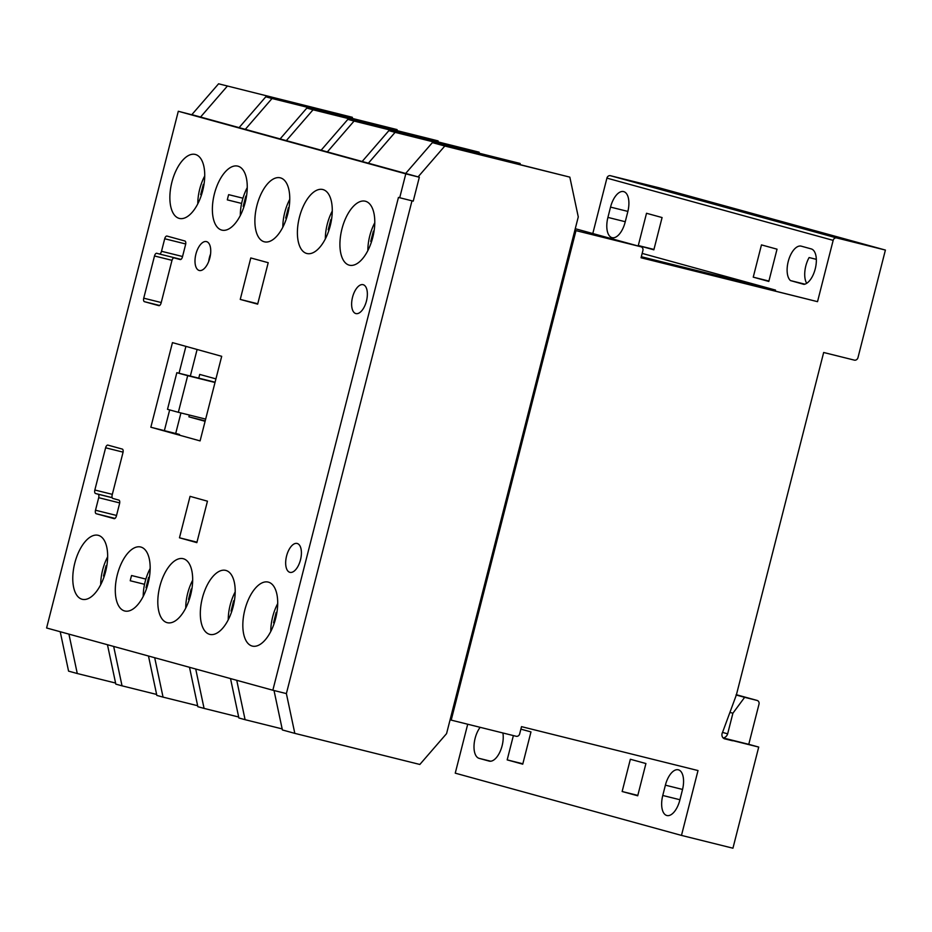 <?xml version="1.0" encoding="UTF-8"?>
<svg xmlns="http://www.w3.org/2000/svg" width="932" height="932" viewBox="0 0 932 932"><rect width="100%" height="100%" fill="white"/><g stroke="black" fill="none" stroke-linecap="round" stroke-linejoin="round"><path stroke-width="1.4" d="M252.118 646.027A32.97 15.984 -76 0 0 252.304 646.086A32.97 15.984 -76 0 0 275.732 618.137A32.97 15.984 -76 0 0 268.404 582.139A32.97 15.984 -76 0 0 268.23 582.092A32.97 15.984 -76 0 0 244.801 610.041A32.97 15.984 -76 0 0 252.118 646.027M306.698 253.457A32.97 15.984 -76 0 0 306.884 253.504A32.97 15.984 -76 0 0 330.301 225.567A32.97 15.984 -76 0 0 322.985 189.569A32.97 15.984 -76 0 0 322.798 189.522A32.97 15.984 -76 0 0 299.37 217.459A32.97 15.984 -76 0 0 306.698 253.457M167.096 622.646A32.97 15.984 -76 0 0 167.282 622.692A32.97 15.984 -76 0 0 190.699 594.744A32.97 15.984 -76 0 0 183.383 558.746A32.97 15.984 -76 0 0 183.196 558.699A32.97 15.984 -76 0 0 159.78 586.647A32.97 15.984 -76 0 0 167.096 622.646M124.585 610.949A32.97 15.984 -76 0 0 124.772 610.996A32.97 15.984 -76 0 0 148.188 583.048A32.97 15.984 -76 0 0 140.872 547.049A32.97 15.984 -76 0 0 140.685 547.002A32.97 15.984 -76 0 0 117.269 574.951A32.97 15.984 -76 0 0 124.585 610.949M179.154 218.368A32.97 15.984 -76 0 0 179.34 218.426A32.97 15.984 -76 0 0 202.757 190.477A32.97 15.984 -76 0 0 195.44 154.479A32.97 15.984 -76 0 0 195.254 154.432A32.97 15.984 -76 0 0 171.838 182.381A32.97 15.984 -76 0 0 179.154 218.368M82.074 599.253A32.97 15.984 -76 0 0 82.261 599.299A32.97 15.984 -76 0 0 105.677 571.351A32.97 15.984 -76 0 0 98.361 535.352A32.97 15.984 -76 0 0 98.175 535.306A32.97 15.984 -76 0 0 74.746 563.254A32.97 15.984 -76 0 0 82.074 599.253M209.607 634.331A32.97 15.984 -76 0 0 209.793 634.389A32.97 15.984 -76 0 0 233.221 606.441A32.97 15.984 -76 0 0 225.894 570.442A32.97 15.984 -76 0 0 225.707 570.396A32.97 15.984 -76 0 0 202.291 598.344A32.97 15.984 -76 0 0 209.607 634.331M199.192 270.466A14.889 7.223 -76 0 0 199.273 270.49A14.889 7.223 -76 0 0 209.851 257.873A14.889 7.223 -76 0 0 206.543 241.609A14.889 7.223 -76 0 0 206.461 241.598A14.889 7.223 -76 0 0 195.883 254.215A14.889 7.223 -76 0 0 199.192 270.466M355.814 313.56A14.889 7.223 -76 0 0 355.908 313.583A14.889 7.223 -76 0 0 366.474 300.966A14.889 7.223 -76 0 0 363.177 284.703A14.889 7.223 -76 0 0 363.096 284.679A14.889 7.223 -76 0 0 352.517 297.308A14.889 7.223 -76 0 0 355.814 313.56M221.665 230.064A32.97 15.984 -76 0 0 221.851 230.122A32.97 15.984 -76 0 0 245.279 202.174A32.97 15.984 -76 0 0 237.951 166.176A32.97 15.984 -76 0 0 237.765 166.129A32.97 15.984 -76 0 0 214.348 194.077A32.97 15.984 -76 0 0 221.665 230.064M264.175 241.761A32.97 15.984 -76 0 0 264.362 241.807A32.97 15.984 -76 0 0 287.79 213.871A32.97 15.984 -76 0 0 280.462 177.872A32.97 15.984 -76 0 0 280.287 177.826A32.97 15.984 -76 0 0 256.859 205.774A32.97 15.984 -76 0 0 264.175 241.761M349.209 265.154A32.97 15.984 -76 0 0 349.395 265.201A32.97 15.984 -76 0 0 372.812 237.264A32.97 15.984 -76 0 0 365.495 201.265A32.97 15.984 -76 0 0 365.309 201.219A32.97 15.984 -76 0 0 341.893 229.155A32.97 15.984 -76 0 0 349.209 265.154M289.852 572.33A14.889 7.223 -76 0 0 289.945 572.353A14.889 7.223 -76 0 0 300.523 559.736A14.889 7.223 -76 0 0 297.215 543.484A14.889 7.223 -76 0 0 297.133 543.461A14.889 7.223 -76 0 0 286.555 556.078A14.889 7.223 -76 0 0 289.852 572.33M399.7 197.77L405.793 173.853L178.303 111.269L46.6 627.982L272.843 690.228L398.453 197.421L413.237 201.137L419.33 177.22L191.852 114.636L218.577 83.798L352.296 117.281L352.529 118.364M569.836 177.138L432.378 142.619L405.653 173.457L418.084 176.882L444.809 146.033L569.836 177.138L578.271 216.911L446.568 733.624L419.843 764.461L294.815 733.368L286.38 693.594L411.991 200.823L286.38 693.594L272.843 690.228M178.303 111.269L200.555 117.036L227.28 86.187M107.891 445.112A3.192 1.549 -76 0 0 107.867 445.112A3.192 1.549 -76 0 0 105.607 447.791L94.843 490.011A3.192 1.549 -76 0 0 95.542 493.506L98 494.193A3.192 1.549 104 0 1 98.699 497.688L95.507 510.223A3.192 1.549 -76 0 0 96.206 513.718L114.123 518.646A3.192 1.549 -76 0 0 114.147 518.658A3.192 1.549 -76 0 0 116.407 515.967L119.564 503.606A3.192 1.549 -76 0 0 118.865 500.1L112.889 498.457A3.192 1.549 104 0 1 112.178 494.95L122.977 452.579A3.192 1.549 -76 0 0 122.278 449.073L107.891 445.112M250.79 257.954L240.246 299.417L257.663 304.158L268.206 262.696L250.79 257.954M196.85 542.634L207.452 501.183L190.058 496.348L179.468 537.799L196.85 542.634M150.844 427.229L200.089 440.906L221.7 356.315L172.455 342.627L150.844 427.229L179.526 434.475L175.717 433.415L180.936 412.946M161.516 251.279A3.192 1.549 104 0 1 159.244 253.97A3.192 1.549 104 0 1 159.232 253.958L156.774 253.294A3.192 1.549 -76 0 0 156.762 253.283A3.192 1.549 -76 0 0 154.502 255.974L143.738 298.182A3.192 1.549 -76 0 0 144.448 301.688L158.836 305.649A3.192 1.549 -76 0 0 158.859 305.649A3.192 1.549 -76 0 0 161.12 302.97L171.919 260.587A3.192 1.549 104 0 1 174.179 257.896A3.192 1.549 104 0 1 174.202 257.908L180.179 259.55A3.192 1.549 -76 0 0 180.191 259.55A3.192 1.549 -76 0 0 182.462 256.859L185.608 244.499A3.192 1.549 -76 0 0 184.897 241.004L166.979 236.064A3.192 1.549 -76 0 0 166.968 236.064A3.192 1.549 -76 0 0 164.708 238.755L161.516 251.279L182.544 256.51M405.793 173.853L419.33 177.22M196.978 542.156L179.468 537.799M257.768 303.774L240.246 299.417M277.689 603.621A31.362 15.203 -76 0 0 270.769 631.488M276.874 612.65L276.152 612.464L273.565 622.786L274.311 622.972L273.565 622.786M192.668 580.24A31.362 15.203 -76 0 0 185.736 608.095M191.841 589.257L191.13 589.071L188.544 599.393L189.289 599.579L188.544 599.393M150.157 568.543A31.362 15.203 -76 0 0 143.225 596.398M149.33 577.56L148.607 577.386L146.033 587.696L146.778 587.894M146.778 587.882L146.033 587.696M107.646 556.847A31.362 15.203 -76 0 0 100.714 584.702M103.51 575.999L104.267 576.197L103.51 575.999L106.097 565.689L106.819 565.864M235.179 591.925A31.362 15.203 -76 0 0 228.247 619.792M234.363 600.954L233.641 600.767L231.054 611.089L231.8 611.276L231.054 611.089M332.27 211.051A31.362 15.203 -76 0 0 325.338 238.918M331.512 219.649L330.883 219.463L328.215 229.75L329.019 229.994M329.031 229.959L328.215 229.75M204.725 175.962A31.362 15.203 -76 0 0 197.794 203.828M203.968 184.559L203.339 184.373L200.671 194.66L201.487 194.905M201.498 194.87L200.671 194.66M247.236 187.658A31.362 15.203 -76 0 0 240.305 215.525M246.491 196.256L245.85 196.07L243.182 206.356L243.998 206.601M244.009 206.566L243.182 206.356M289.747 199.355A31.362 15.203 -76 0 0 282.827 227.222M289.002 207.953L288.372 207.766L285.693 218.053L286.508 218.298M286.52 218.263L285.693 218.053M374.781 222.748A31.362 15.203 -76 0 0 367.849 250.615M374.023 231.346L373.394 231.159L370.726 241.446L371.542 241.691M371.553 241.656L370.726 241.446M176.835 372.695L187.681 375.678L178.35 412.305L167.504 409.323L176.835 372.695L215.082 382.213M178.35 412.305L205.657 419.097M187.681 375.678L215.012 382.481M665.39 785.163A18.244 8.842 104 0 1 678.321 769.809A18.244 8.842 104 0 1 678.426 769.832A18.244 8.842 104 0 1 682.445 789.858L679.824 800.169A18.244 8.842 104 0 1 666.893 815.523A18.244 8.842 104 0 1 662.769 795.474L665.39 785.163L682.55 789.439M610.542 207.102A18.43 8.936 104 0 1 623.601 191.584A18.43 8.936 104 0 1 623.706 191.619A18.43 8.936 104 0 1 627.772 211.844L625.151 222.142A18.43 8.936 104 0 1 612.079 237.66A18.43 8.936 104 0 1 607.92 217.401L610.542 207.102L627.877 211.413M729.931 712.398L732.902 713.213L744.633 697.334L757.087 700.433A3.192 2.796 -74.6 0 1 758.998 704.196L748.769 744.33L758.718 747.068L732.936 848.202L681.478 835.41L698.01 770.554L521.512 726.645L519.672 733.868A3.192 2.796 -74.6 0 1 516.177 736.28L451.205 720.121L575.976 230.623L640.971 246.782A3.192 2.796 -74.6 0 1 642.894 250.557L641.053 257.768L817.527 301.665L833.161 240.363A3.192 2.796 -74.6 0 1 836.656 237.94L885.4 250.067L858.011 357.515A3.378 2.959 -74.6 0 1 854.621 360.195L823.667 352.494L736.373 694.934L722.545 732.377A4.474 3.914 105.4 0 0 724.77 738.855L732.424 740.754A5.802 5.068 105.4 0 0 733.123 740.695L723.185 737.969A5.802 5.068 105.4 0 0 727.659 733.822L732.902 713.213M722.521 732.412L727.659 733.822M736 694.957L744.633 697.334M637.803 795.404L622.145 791.513L630.358 759.254L645.923 763.541L637.709 795.788L622.145 791.513M768.912 281.056L753.242 277.154L761.467 244.895L777.032 249.182L768.807 281.441L753.242 277.154M294.815 733.368L282.384 729.954L274.02 690.519M574.858 230.309L575.976 230.623M450.086 719.819L451.205 720.121M432.378 142.619L444.809 146.033M218.577 83.798L352.296 117.281M115.591 683.051L77.274 673.521L68.921 634.121M60.219 631.733L68.572 671.133L77.274 673.521M144.542 584.306L130.235 580.753A32.97 15.984 -76 0 1 131.575 575.522L145.87 579.087M156.634 694.445L122.034 685.836L113.669 646.435M272.028 98.501L265.806 96.788L239.081 127.637L245.302 129.35L272.028 98.501L397.044 129.595L397.253 130.562M241.621 203.432L227.326 199.879A32.97 15.984 -76 0 1 228.655 194.648L242.949 198.201M122.034 685.836L115.813 684.123L107.46 644.723M265.806 96.788L397.044 129.595M185.911 346.366L179.037 373.243M169.671 409.917L164.381 430.596M210.562 254.017A14.889 7.223 -76 0 0 208.721 261.438M520.883 729.139L530.972 731.911L522.747 764.17L507.183 759.883L513.381 735.581M681.478 835.41L455.247 773.164L467.713 724.222M502.884 732.971A18.244 8.842 104 0 1 499.68 752.462A18.244 8.842 104 0 1 489.183 761.118A18.244 8.842 104 0 1 489.079 761.083L479.141 758.357A18.244 8.842 104 0 1 474.015 745.88A18.244 8.842 104 0 1 480.155 727.321M592.799 233.536L606.918 178.117A3.192 2.796 -74.6 0 1 610.413 175.705L659.157 187.821L885.4 250.067M811.213 248.902A18.244 8.842 104 0 1 815.628 267.204A18.244 8.842 104 0 1 803.932 284.377L790.511 280.59A18.244 8.842 104 0 1 788.74 259.69A18.244 8.842 104 0 1 801.159 246.141A18.244 8.842 104 0 1 801.264 246.165L811.213 248.902M642.171 253.411L775.517 290.097L641.321 256.719M775.296 290.947L775.517 290.097M641.111 257.57L817.527 301.665M638.292 245.535L646.517 213.277L662.081 217.552L653.856 249.811L638.292 245.535L653.949 249.427M723.64 738.33L732.424 740.754M733.123 740.695L758.718 747.068M804.899 284.167L790.511 280.59M816.327 259.341L809.116 257.547A18.244 8.842 -76 0 0 806.704 283.305M522.84 763.786L507.183 759.883M197.654 705.722L163.053 697.124L154.7 657.724M313.047 109.79L306.826 108.077L280.113 138.926L286.322 140.627L313.047 109.79L438.075 140.883L438.273 141.85M306.826 108.077L438.075 140.883M163.053 697.124L156.832 695.412L148.479 656.012M354.067 121.067L347.857 119.366L321.132 150.203L327.342 151.916L354.067 121.067L479.095 152.172L479.293 153.139M238.674 717.011L204.073 708.402L195.72 669.013M204.073 708.402L197.852 706.701L189.499 667.3M347.857 119.366L479.095 152.172M395.086 132.356L388.877 130.643L362.152 161.492L368.361 163.205L395.086 132.356L520.114 163.45L520.336 164.498M282.163 728.906L245.093 719.69L236.74 680.29M245.093 719.69L238.883 717.978L230.519 678.578M388.877 130.643L520.114 163.45M215.933 378.881L199.716 374.419L198.761 378.147M189.359 415.043L188.905 416.837L205.098 421.287M197.106 349.488L190.338 376.05M188.905 416.837L205.203 420.891M723.185 737.969L748.769 744.33M180.983 259.376L159.267 253.97L180.983 259.376M185.713 243.974L164.708 238.755M174.179 257.896L180.691 259.515L174.202 257.908M159.64 305.475L144.448 301.688M161.224 302.539L143.738 298.182M171.989 260.319L154.502 255.974M123.082 452.137L105.607 447.791M115.032 518.402L96.206 513.718M116.535 515.454L95.507 510.223M119.704 502.919L98.699 497.688M112.189 497.723L98 494.193M112.166 497.641L95.542 493.506M112.329 494.356L94.843 490.011M757.145 700.445L736.42 694.748L757.087 700.433M679.929 799.738L662.769 795.474M641.03 246.805L575.265 228.713L640.971 246.782M606.918 178.117L833.161 240.363M610.413 175.705L836.656 237.94M625.256 221.723L607.92 217.401M490.675 761.223L479.141 758.357"/></g></svg>

